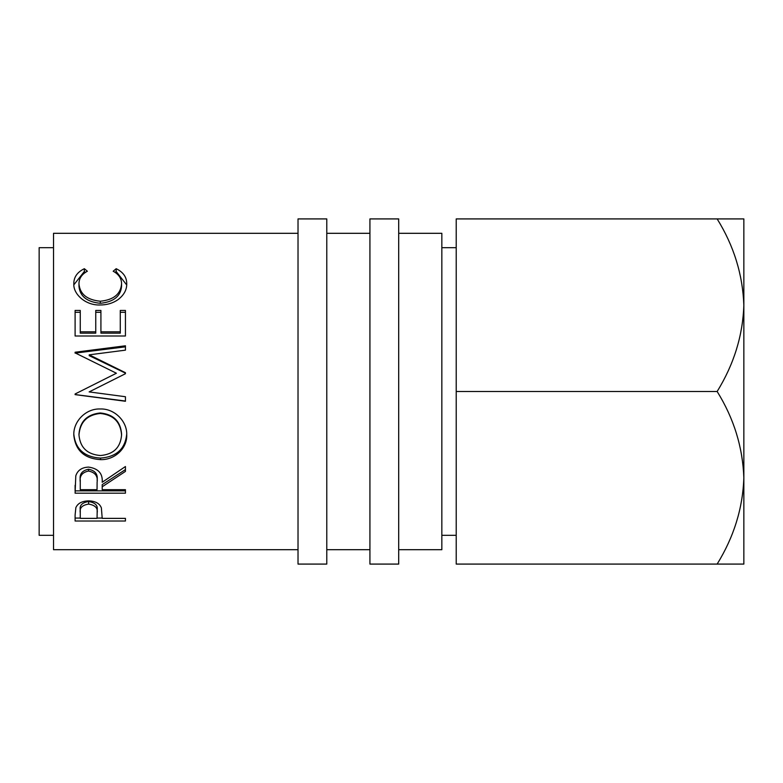 <?xml version="1.0" encoding="UTF-8"?>
<svg xmlns="http://www.w3.org/2000/svg" width="783" height="783" viewBox="0 0 783 783"><rect width="100%" height="100%" fill="white"/><g stroke="black" fill="none" stroke-linecap="round" stroke-linejoin="round"><path stroke-width="1.17" d="M717.15 391.5C733.837 418.367 742.734 447.132 743.85 477.787L743.85 218.917L717.15 218.917C733.837 245.784 742.734 274.549 743.85 305.213L743.85 237.22L743.85 305.213C742.832 335.516 733.935 364.281 717.15 391.5L456.215 391.5L456.215 564.083L743.85 564.083L743.85 477.787C742.832 508.098 733.935 536.864 717.15 564.083M326.785 564.083L326.785 218.917L298.02 218.917L298.02 564.083L326.785 564.083M398.694 564.083L398.694 218.917L369.928 218.917L369.928 564.083L398.694 564.083M456.215 247.682L441.837 247.682M456.215 535.318L441.837 535.318M53.528 247.682L39.15 247.682L39.15 535.318L53.528 535.318M398.694 549.695L441.837 549.695L441.837 233.305L398.694 233.305M369.928 233.305L326.785 233.305M369.928 549.695L326.785 549.695M75.099 515.106L75.863 507.629C77.801 503.303 82.049 501.051 88.606 500.875C95.35 501.061 99.617 503.41 101.379 507.903L102.211 518.375L125.437 518.375L125.437 521.018L75.099 521.018L75.099 515.106L75.099 518.082L80.267 518.082M102.211 486.781L102.211 489.688L125.437 489.688L125.437 493.192L75.099 493.192L75.794 475.849C77.595 470.309 81.853 467.392 88.567 467.099C98.315 468.498 102.867 473.558 102.211 482.269L125.437 466.531L125.437 471.405L102.211 486.781L102.211 484.618L125.437 469.585L125.437 466.531M100.253 408.98C114.347 408.383 127.286 421.215 126.729 434.829C127.345 448.414 114.612 460.12 100.498 459.631C84.329 458.564 75.432 450.431 73.817 435.221C73.122 421.499 85.876 408.354 100.253 408.98M125.437 373.716L89.145 391.911L125.437 396.727L125.437 401.268L75.099 394.622L75.099 393.986L116.403 373.237L75.099 352.869L75.099 352.233L125.437 345.792L125.437 350.148L89.223 354.826L125.437 372.698L125.437 373.716L125.437 373.129L89.223 355.658L89.223 354.826M89.967 391.5L89.145 391.911L89.967 391.5M75.099 310.45L80.267 310.45L80.267 331.806L95.751 331.806L95.751 310.45L100.919 310.45L100.919 331.806L120.279 331.806L120.279 310.45L125.437 310.45L125.437 336.005L75.099 336.005L75.099 310.45M87.363 271.231C81.745 274.285 78.946 278.503 78.975 283.886C79.915 294.124 87.03 299.909 100.322 301.23C113.731 299.869 120.807 294.017 121.571 283.661C121.502 278.396 118.703 274.256 113.183 271.231L116.178 268.696C123.215 272.141 126.738 277.123 126.729 283.632C126.905 289.779 123.968 295.132 117.93 299.713C112.752 303.266 106.772 305.018 99.979 304.978C85.562 305.517 73.073 294.105 73.817 283.681C73.778 277.123 77.282 272.122 84.339 268.696L87.363 271.231M298.02 233.305L53.528 233.305L53.528 549.695L298.02 549.695M717.15 218.917L456.215 218.917L456.215 391.5M78.975 283.886L78.975 286.333C79.915 296.336 87.03 301.984 100.322 303.285C113.731 301.954 120.807 296.228 121.571 286.108L121.571 283.661M100.322 301.23L100.322 303.285M115.062 272.396L116.178 271.486L126.689 284.934M116.178 268.696L116.178 271.486M73.856 284.797L84.339 271.486L85.435 272.376M84.339 268.696L84.339 271.486M75.099 336.005L75.099 312.3L80.267 312.3M80.267 331.806L80.267 333.157L95.751 333.157L95.751 331.806M95.751 312.3L100.919 312.3M100.919 331.806L100.919 333.157L120.279 333.157L120.279 331.806M120.279 312.3L125.437 312.3L125.437 336.005M125.437 350.148L125.437 346.83L75.099 353.123L75.099 352.233M80.032 391.5L116.403 373.237M125.437 396.727L125.437 401.043L75.099 394.554L75.099 393.986M126.729 433.851C125.349 448.796 116.608 456.881 100.498 458.084C84.329 457.037 75.432 449.09 73.817 434.222M100.498 459.631L100.498 458.084M121.571 435.005L121.571 434.017C120.582 421.303 113.476 414.285 100.244 412.964C87.119 414.373 80.032 421.391 78.975 434.017L78.975 435.005C80.15 447.612 87.314 454.453 100.478 455.53C113.496 454.385 120.533 447.553 121.571 435.005C120.582 421.998 113.476 414.814 100.244 413.463C87.119 414.902 80.032 422.086 78.975 435.005M100.244 412.964L100.244 413.463M75.099 485.274L75.099 490.872L125.437 490.872L125.437 489.688M88.557 469.232C82.098 470.544 79.337 474.146 80.267 480.057L80.267 489.688L97.043 489.688L97.112 482.279C98.032 476.162 95.174 472.403 88.557 471.033L88.557 469.232C95.174 470.563 98.022 474.234 97.112 480.233L97.112 480.214M88.557 471.033C82.098 472.374 79.337 476.074 80.267 482.113M125.437 521.018L125.437 518.375M102.211 518.082L97.053 518.082M88.626 501.531C82.176 502.539 79.396 505.338 80.267 509.909L80.267 518.375L97.043 518.375L97.161 512.894C98.041 508.118 95.193 505.182 88.626 504.095L88.626 501.531C95.193 502.588 98.041 505.466 97.161 510.164L97.161 512.894L97.161 510.164M88.626 504.095C82.176 505.123 79.396 507.981 80.267 512.669"/></g></svg>
